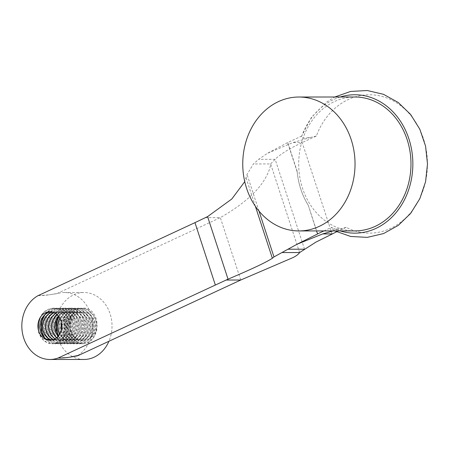 <?xml version="1.0" encoding="UTF-8"?>
<svg xmlns="http://www.w3.org/2000/svg" width="450" height="450" viewBox="0 0 450 450"><rect width="100%" height="100%" fill="white"/><g stroke="black" fill="none" stroke-linecap="round" stroke-linejoin="round"><path stroke-width="0.34" stroke-dasharray="2.25 1.69" d="M58.297 357.947L69.626 357.193M77.681 355.551A33.48 28.074 -90 0 0 91.727 317.886A33.48 28.074 -90 0 0 64.474 292.517A33.48 28.074 -90 0 0 57.426 293.591L49.23 294.801A51.418 10.164 161.9 0 0 57.358 293.377L220.337 217.626C244.192 203.889 259.639 189.911 266.681 175.68C268.971 171.264 270.287 167.349 270.63 163.946L275.158 159.328C277.324 157.022 280.952 154.282 286.048 151.104C289.952 148.663 295.335 145.828 302.203 142.594L316.35 136.018A69.188 58.016 90 0 1 392.788 100.614A69.188 58.016 90 0 1 422.567 191.734A69.188 58.016 90 0 1 346.202 227.34L336.623 231.795M37.924 295.633A51.418 10.164 161.9 0 0 49.23 294.801L37.952 295.701M307.839 204.502A69.188 58.016 90 0 1 297.219 172.018L297.113 171.112C298.26 183.746 301.995 195.176 308.323 205.414L316.474 230.929M354.87 230.912A66.96 56.143 90 0 1 299.666 176.333A66.96 56.143 90 0 1 334.446 101.565A66.96 56.143 90 0 1 354.814 96.992M316.35 136.018L310.483 137.458L303.311 138.212L301.393 136.676L301.759 136.024A69.188 58.016 90 0 1 340.194 97.003M340.251 230.917A69.188 58.016 90 0 1 331.605 227.346L331.656 229.146L340.346 228.78M301.759 136.024L287.606 142.599L267.334 153.354L258.666 159.334L253.406 163.952L247.016 174.437L244.744 181.648M297.219 172.018L287.606 142.599M323.916 230.923L331.605 227.346M346.202 227.34L333.022 230.917M297.113 171.112L287.792 142.599M258.992 211.072L247.016 174.437M317.644 233.927L308.323 205.414M310.511 137.453L292.877 142.599L267.334 153.354M255.358 206.252L246.088 177.885M299.593 252.557L270.63 163.946L253.406 163.952M240.733 280.024L220.337 217.626L205.611 217.631M304.537 249.216L275.158 159.328L258.666 159.334M83.964 359.466A33.48 28.074 90 0 1 55.879 325.997A33.48 28.074 90 0 1 83.936 292.506A33.48 28.074 90 0 1 108.922 341.28M61.447 322.234L62.708 318.938L65.424 315.219L69.024 312.716L73.131 311.721L77.288 312.334L81.051 314.499L84.009 317.959L85.843 322.329L86.377 327.116L85.545 331.774L83.486 335.779L80.432 338.676L76.759 340.138L72.894 339.998L69.3 338.271L66.398 335.16L64.524 331.003L63.934 326.289L64.688 321.536L66.735 317.284L69.857 314.021L73.716 312.114L77.901 311.777L81.945 313.043L85.427 315.776L87.953 319.669L89.269 324.276L89.235 329.074L87.879 333.523L85.376 337.123L82.013 339.457L78.204 340.273L74.402 339.469L71.044 337.14L68.524 333.551L67.163 329.108L67.123 324.309L68.422 319.697L70.942 315.804L74.413 313.059L79.712 311.704L82.642 312.103L86.507 314.004L89.64 317.256L91.688 321.502L92.464 326.25L91.873 330.975L90.017 335.132L87.114 338.254L83.526 339.986L79.661 340.138L75.983 338.687L72.928 335.801L70.852 331.802L70.02 327.144L70.538 322.358L72.366 317.981L75.313 314.511L79.071 312.339L83.228 311.715L87.334 312.699L90.945 315.191L93.668 318.904L95.209 323.421L95.422 328.224L94.292 332.775L91.474 337.101A14.282 11.976 90 0 1 84.707 340.245L88.47 339.137L91.688 336.544L94.011 332.758L95.13 328.202L94.911 323.398L93.364 318.887L90.636 315.18L87.024 312.694L82.913 311.715L78.761 312.345L75.004 314.527L72.056 317.998L70.234 322.38L69.722 327.167L70.566 331.819L72.641 335.812L75.707 338.698L79.38 340.138L80.944 340.273L83.244 339.981L86.839 338.243L89.73 335.115L91.586 330.952L92.16 326.233L91.395 321.48L89.331 317.244L86.198 313.993L82.333 312.098L78.148 311.777L74.104 313.065L70.633 315.816L68.119 319.719L66.819 324.326L66.87 329.124L68.237 333.568L70.757 337.157L74.126 339.48L77.929 340.273L81.742 339.452L85.089 337.112L87.593 333.506L88.942 329.057L88.971 324.253L87.654 319.652L85.112 315.765L81.636 313.037L77.586 311.771L73.406 312.12L69.542 314.032L66.426 317.301L64.389 321.553L63.63 326.306L64.243 331.026L66.105 335.171L69.019 338.282L72.619 339.998L76.483 340.132L80.156 338.664L83.199 335.762L85.264 331.757L86.074 327.094L85.545 322.312L83.706 317.942L80.741 314.483L76.978 312.328L72.816 311.721L68.715 312.728L65.109 315.231L62.404 318.954L60.874 323.477L60.677 328.281L61.824 332.826L64.153 336.6L67.399 339.171L71.826 340.279L75.004 339.722L78.463 337.635L81.141 334.226L82.716 329.895L82.98 325.114L81.9 320.439L79.566 316.389L76.23 313.425L72.248 311.884L68.057 311.94L64.108 313.588L59.856 318.071M91.474 337.101C101.458 329.906 97.059 310.269 85.995 308.301A17.854 14.974 -90 0 0 83.942 308.132A17.854 14.974 -90 0 0 72.405 314.612C65.368 325.007 73.294 342.99 84.707 340.245M38.779 331.312L39.921 334.761L42.924 339.418L47.053 342.568L51.801 343.839L56.638 343.097L60.975 340.419L64.322 336.116L66.274 330.671L66.583 324.697L65.329 319.151L61.003 320.501L63.692 320.524L64.406 322.909L64.761 327.707L63.782 332.314L61.583 336.206L58.438 338.94L53.578 340.284L54.996 340.217L58.714 338.951L61.869 336.218L64.069 332.331L65.059 327.724L64.699 322.926L63.023 318.476L60.193 314.876L56.509 312.536L52.374 311.715L49.888 311.715M59.569 334.429L62.353 337.821L65.863 339.806L69.711 340.234L73.451 339.041L76.635 336.375L78.896 332.533L79.948 327.954L79.661 323.151L78.041 318.673L75.257 315.017L71.612 312.609L67.252 311.709L63.343 312.435L59.619 314.685L58.382 315.923M57.999 336.521L60.688 338.816L64.384 340.178L68.248 339.936L71.809 338.113L74.655 334.924L76.449 330.716L76.95 325.98L76.112 321.244L73.986 317.048L70.802 313.858L66.909 312.047L64.209 311.715L62.719 311.816L58.697 313.183L56.902 314.415M56.441 337.967L59.119 339.564L62.932 340.279L66.735 339.373L70.043 336.954L72.495 333.293L73.778 328.809L73.727 324.006L72.343 319.427L69.744 315.596L66.229 312.936L61.166 311.715L57.983 312.188L55.417 313.329M54.889 338.985L57.617 340.054L59.659 340.279L61.481 340.099L65.138 338.552L68.136 335.582L70.138 331.526L70.881 326.846L70.279 322.065L68.366 317.739L65.357 314.342L61.56 312.261L58.129 311.715L61.869 312.266L65.666 314.353L68.676 317.756L70.577 322.088L71.179 326.863L70.419 331.543L68.422 335.593L65.413 338.563L61.762 340.104L59.962 340.279L57.898 340.048L55.035 338.906M56.919 340.284L59.996 339.654L63.428 337.489L66.054 334.024L67.562 329.653L67.753 324.866L66.606 320.209L64.204 316.204L60.829 313.312L56.824 311.856L55.086 311.715L57.139 311.856L61.138 313.324L64.519 316.221L66.904 320.226L68.057 324.883L67.854 329.67L66.341 334.041L63.709 337.5L60.272 339.66L56.919 340.284L53.483 339.632M61.121 321.024L62.038 325.749L61.594 330.502L59.867 334.738L57.06 337.995L53.522 339.891L49.899 340.284M54.068 312.615L58.427 311.715M55.558 313.414L58.292 312.182L61.47 311.715L66.538 312.947L70.059 315.608L72.641 319.449L74.031 324.028L74.07 328.826L72.782 333.309L70.329 336.966L67.005 339.379L63.219 340.279L59.394 339.559L56.593 337.843M57.043 314.544L59.006 313.178L63.034 311.811L64.508 311.709L67.224 312.053L71.117 313.869L74.295 317.064L76.41 321.266L77.254 326.002L76.736 330.739L74.942 334.935L72.09 338.124L68.524 339.941L64.665 340.178L60.964 338.811L58.151 336.347M58.528 316.103L59.929 314.674L63.652 312.424L67.804 311.715L71.921 312.615L75.572 315.034L78.345 318.69L79.959 323.173L80.246 327.977L79.183 332.556L76.927 336.392L73.727 339.053L69.992 340.234L66.139 339.801L62.634 337.809L59.721 334.17M59.996 318.33L61.144 316.62L64.418 313.577L68.372 311.934L72.562 311.889L76.539 313.436L79.875 316.401L82.198 320.456L83.284 325.136L83.008 329.912L81.427 334.243L78.744 337.646L75.274 339.728L71.438 340.251L67.674 339.165L64.44 336.589L62.106 332.809L61.312 330.322M63.523 320.664L65.593 318.938M40.348 317.374L43.599 312.722L48.026 309.516L53.961 308.143L58.258 308.846L62.949 311.456L66.668 315.709L69.002 321.12L69.705 327.088L68.726 332.933L66.178 337.995L62.387 341.702L57.78 343.631L52.914 343.569L48.347 341.522L46.08 339.542M47.34 312.047L53.032 308.745L58.202 308.199L63.253 309.662L67.612 312.969L70.819 317.751L72.523 323.466L72.551 329.468L70.926 335.076L67.837 339.654L63.669 342.697L58.539 343.851L54.073 342.984L49.77 340.2L46.502 335.812L44.651 330.311L44.432 324.326L45.906 318.532L48.904 313.577L53.134 310.027L58.106 308.284L63.298 308.543L68.136 310.77L72.084 314.719L74.734 319.944L75.78 325.856L75.139 331.779L72.894 337.05L69.322 341.072L64.845 343.389L61.577 343.851L59.979 343.744L55.311 342.09L51.362 338.619L48.623 333.726L47.396 327.949L47.858 321.958L49.967 316.423L53.505 311.968L58.089 309.099L63.219 308.143L68.338 309.201L72.877 312.154L76.359 316.676L78.39 322.251L78.767 328.247L77.468 333.984L74.649 338.827L70.667 342.214L65.964 343.772L61.11 343.322L56.666 340.909L53.151 336.814L50.985 331.498L50.417 325.553L51.553 319.663L54.259 314.488L58.269 310.613L63.135 308.481L68.327 308.323L73.282 310.162L77.451 313.791L80.398 318.797L81.782 324.619L81.489 330.598L79.554 336.054L76.224 340.374L71.899 343.069L67.657 343.851L62.308 342.585L58.168 339.457L55.148 334.811L53.595 329.169L53.708 323.168L55.491 317.486L58.759 312.761L63.174 309.538L68.231 308.171L73.401 308.818L78.103 311.406L81.832 315.641L84.189 321.047L84.909 327.015L83.948 332.865L81.416 337.939L77.636 341.662L73.041 343.614L68.169 343.575L63.596 341.55L59.85 337.764L58.646 335.756M58.956 316.659L63.444 311.276L68.175 308.756L72.203 308.137L78.401 309.623L82.766 312.919L85.995 317.683L87.716 323.392L87.767 329.389L86.158 335.008L83.081 339.604L78.924 342.664L74.143 343.839L69.328 342.996L65.019 340.234L61.734 335.863L59.867 330.373L59.625 324.388L61.082 318.589L64.063 313.622L68.282 310.056L73.249 308.284L78.441 308.52L83.289 310.725L87.249 314.662L89.916 319.871L90.979 325.777L90.36 331.706L88.133 336.988L84.572 341.027L80.106 343.367L75.24 343.744L70.566 342.113L66.606 338.664L63.849 333.776L62.606 328.011L63.045 322.02L65.138 316.474L68.659 312.007L73.237 309.116L78.362 308.132L83.486 309.167L88.037 312.103L91.53 316.609L93.578 322.172L93.971 328.168L92.694 333.917L89.893 338.771L85.922 342.18L81.225 343.761L76.371 343.333L71.916 340.942L68.383 336.864L66.201 331.554L65.616 325.62L66.729 319.725L69.424 314.539L73.418 310.646L78.278 308.486L83.469 308.306L88.436 310.123L92.616 313.734L95.574 318.724L96.981 324.546L96.705 330.519L94.787 335.987L91.474 340.324L87.154 343.041L82.862 343.845L77.563 342.602L73.412 339.497L70.38 334.868L68.805 329.231L68.901 323.229L70.667 317.543L72.405 314.612M85.995 308.301L83.874 308.132L80.016 308.7L75.263 311.152L71.449 315.281L68.985 320.625L68.141 326.571L68.979 332.449L71.409 337.601L75.116 341.438L79.672 343.53L84.538 343.642L89.151 341.752L92.976 338.085L95.546 333.051L96.57 327.218L95.901 321.249L93.606 315.81L89.921 311.524L85.241 308.874L80.083 308.154L74.998 309.454L70.566 312.621L67.247 317.295L65.407 322.954L65.239 328.956L66.729 334.626L69.711 339.317L73.811 342.501L79.329 343.845L83.391 343.125L87.756 340.493L91.125 336.223L93.111 330.795L93.471 324.821L92.132 318.988L89.252 313.937L85.106 310.252L80.173 308.346L74.981 308.436L70.087 310.506L66.049 314.325L63.281 319.461L62.1 325.339L62.595 331.29L64.716 336.639L68.192 340.791L72.613 343.266L77.468 343.789L82.17 342.298L86.203 338.968L89.055 334.17L90.416 328.449L90.096 322.447L88.116 316.851L84.69 312.283L80.173 309.268L75.071 308.137L69.924 309.026L65.317 311.839L61.734 316.243L59.569 321.75L59.051 327.735L60.21 333.529L62.916 338.468L66.819 341.994L71.483 343.716L73.249 343.845L76.343 343.434L80.843 341.179L84.459 337.207L86.749 331.971L87.457 326.059L86.456 320.141L83.874 314.876L79.959 310.877L75.144 308.582L71.713 308.137L69.958 308.256L64.957 309.932L60.705 313.425L58.674 316.282M58.343 336.127L61.307 340.065L65.571 342.911L70.211 343.851L75.161 342.765L79.38 339.784L82.508 335.25L84.189 329.664L84.218 323.668L82.569 317.936L79.414 313.11L75.082 309.741L70.054 308.211L64.867 308.689L60.109 311.119L56.284 315.236L53.803 320.563L52.943 326.509L53.758 332.392L56.171 337.556L59.861 341.409L64.412 343.524L69.278 343.659L73.896 341.792L77.737 338.147L80.319 333.124L81.366 327.296L80.713 321.322L78.441 315.872L74.767 311.569L70.093 308.897L64.941 308.16L59.856 309.431L55.412 312.581L52.076 317.239L50.22 322.892L50.029 328.894L51.502 334.569L54.467 339.277L58.556 342.478L63.304 343.822L68.136 343.147L72.506 340.537L75.892 336.285L77.895 330.868L78.272 324.9L76.956 319.056L74.087 313.993L69.958 310.292L65.031 308.363L59.833 308.43L54.939 310.478L50.889 314.28L48.099 319.404L46.901 325.277L47.374 331.228L49.483 336.594L52.943 340.757L57.352 343.254L62.207 343.8L66.915 342.332L70.959 339.019L73.828 334.238L75.206 328.522L74.908 322.526L72.945 316.918L69.536 312.334L65.025 309.296L59.552 308.143L54.776 309.015L50.158 311.799L46.564 316.192L44.387 321.688L43.847 327.673L44.989 333.473L47.678 338.423L51.564 341.972L56.227 343.71L61.087 343.451L65.593 341.224L69.221 337.269L71.528 332.044L72.253 326.137L71.274 320.214L68.709 314.938L64.806 310.922L59.996 308.604L54.81 308.25L49.809 309.904L46.62 312.261M45.248 339.165L50.316 342.894L55.125 343.856L59.906 342.793L64.131 339.834L67.275 335.317L68.979 329.743L69.024 323.747L67.393 318.004L64.254 313.166L59.934 309.774L53.471 308.143L49.725 308.678L44.955 311.091L41.119 315.186L38.621 320.507L37.738 326.447L38.537 332.336L40.933 337.511L44.612 341.381L49.157 343.519L54.023 343.676L58.646 341.831L62.494 338.203L65.098 333.191L66.161 327.369L65.531 321.396L64.828 319.151M332.049 233.921L302.203 142.594L292.877 142.599M301.387 136.676L311.518 117.253L326.593 102.071L334.8 97.003M334.856 230.917L331.656 229.151M64.474 292.517L83.936 292.506M59.659 340.284L59.962 340.284M62.702 340.279L63 340.279M65.739 340.279L66.043 340.279M68.782 340.279L69.081 340.279M71.826 340.279L72.124 340.279M74.863 340.273L75.161 340.273M77.906 340.273L78.204 340.273M80.944 340.273L81.242 340.273M61.166 311.715L61.47 311.715M64.209 311.709L64.508 311.709M67.247 311.709L67.551 311.709M70.29 311.709L70.588 311.709M73.333 311.709L73.631 311.709M76.371 311.704L76.669 311.704M79.414 311.704L79.712 311.704M82.451 311.704L82.755 311.704M81.326 308.132L80.837 308.132M78.283 308.132L77.794 308.132M75.246 308.137L74.756 308.137M72.203 308.137L71.713 308.137M69.165 308.137L68.676 308.137M66.122 308.137L65.633 308.137M63.084 308.143L62.589 308.143M60.041 308.143L59.552 308.143M57.004 308.143L56.509 308.143M53.961 308.143L53.471 308.143M82.862 343.845L82.373 343.845M79.819 343.845L79.329 343.845M76.781 343.845L76.292 343.845M73.738 343.845L73.249 343.845M70.701 343.851L70.211 343.851M67.657 343.851L67.168 343.851M64.62 343.851L64.125 343.851M61.577 343.851L61.087 343.851M58.539 343.851L58.044 343.856M55.496 343.856L55.007 343.856M52.459 343.856L51.964 343.856"/><path stroke-width="0.67" d="M60.958 320.524A14.282 11.976 90 0 0 49.888 311.715A14.282 11.976 90 0 0 37.918 326.008A14.282 11.976 90 0 0 49.899 340.284A14.282 11.976 90 0 0 61.121 321.024L61.009 320.524M333.022 230.917L322.723 233.921L297.045 244.237L273.977 256.922L272.357 258.261C266.377 262.221 251.606 269.19 228.037 279.169L215.342 285.041L194.968 222.643L37.952 295.701A33.48 28.074 90 0 0 22.5 333.304A33.48 28.074 90 0 0 49.911 359.483L83.964 359.466A33.48 28.074 90 0 0 94.146 357.182A33.48 28.074 90 0 0 108.922 341.28M215.364 285.041L58.297 357.947A33.48 28.074 90 0 1 49.911 359.483M58.32 358.02A51.418 10.164 161.9 0 0 69.626 357.193A51.418 10.164 161.9 0 0 77.749 355.764L240.733 280.024L226.007 280.029M69.626 357.193L77.681 355.551M278.499 101.587A66.96 56.143 -90 0 0 243.72 176.355A66.96 56.143 -90 0 0 298.924 230.934A66.96 56.143 -90 0 0 355.039 163.952A66.96 56.143 -90 0 0 298.868 97.02A66.96 56.143 -90 0 0 278.499 101.587M298.868 97.02L354.814 96.992A66.96 56.143 90 0 1 410.012 151.571A66.96 56.143 90 0 1 375.233 226.339A66.96 56.143 90 0 1 354.87 230.912L298.924 230.934M340.194 97.003A69.188 58.016 90 0 1 412.853 163.929A69.188 58.016 90 0 1 340.251 230.917M297.045 244.237L317.644 233.927L316.474 230.929M317.458 233.927L323.916 230.923M336.623 231.795L315.894 242.134L299.593 252.557C298.631 254.138 296.505 255.78 293.214 257.49L240.733 280.024M273.977 256.922L258.992 211.072M228.037 279.169L207.585 216.607L194.951 222.643M244.744 181.648L231.817 198.99L207.591 216.607M272.357 258.261L255.358 206.252M304.537 249.216L288.045 249.221M299.593 252.557L282.369 252.562M59.856 318.071L58.584 320.743L57.589 325.446L57.954 330.216L59.569 334.429M58.382 315.923L56.728 318.223L54.973 322.633L54.534 327.431L55.446 332.061L57.999 336.521M56.902 314.415L55.271 316.007L52.819 319.956L51.581 324.591L51.711 329.383L53.145 333.793L56.441 337.967M55.417 313.329L51.086 317.514L49.112 321.806L48.426 326.571L49.106 331.273L51.036 335.374L54.889 338.985M53.927 312.553L49.736 315.411L47.087 319.191L45.624 323.736L45.506 328.545L46.716 333.062L49.101 336.78L52.881 339.502M52.436 312.041L48.712 313.723L45.478 316.839L43.296 320.991L42.367 325.71L42.806 330.463L44.527 334.71L47.323 337.973L50.569 339.784M50.383 340.273L45.945 338.929L42.806 336.184L40.613 332.28L39.639 327.673L40.011 322.875L41.704 318.426L44.55 314.843L48.234 312.514L50.181 311.934M53.741 340.284L51.137 339.874L47.604 337.961L44.814 334.693L43.093 330.446L42.671 325.693L43.594 320.974L45.788 316.822L49.022 313.712L52.447 312.12M53.483 339.632L49.387 336.763L47.002 333.039L45.799 328.522L45.928 323.719L47.391 319.168L50.051 315.394L54.068 312.615M55.035 338.906L51.322 335.363L49.387 331.251L48.729 326.554L49.41 321.784L51.396 317.498L55.558 313.414M56.593 337.843L53.432 333.776L51.998 329.361L51.885 324.568L53.117 319.939L55.581 315.99L57.043 314.544M58.151 336.347L55.727 332.044L54.827 327.409L55.271 322.616L57.032 318.206L58.528 316.103M59.721 334.17L58.241 330.193L57.887 325.429L58.883 320.726L59.996 318.33M61.312 330.322L60.975 328.264L61.447 322.234M38.779 331.312L38.385 329.108L38.514 323.106L40.348 317.374M46.08 339.542L44.612 337.719L42.159 332.595L41.271 326.723L42.081 320.771L44.505 315.411L47.34 312.047M58.646 335.756L57.386 332.651L56.475 326.784L57.262 320.833L58.956 316.659M58.674 316.282L57.645 318.336L56.121 324.113L56.273 330.103L58.343 336.127M46.62 312.261L42.469 318.279L40.928 324.051L41.062 330.041L42.846 335.576L45.248 339.165M332.049 233.921L322.723 233.921M334.8 97.003L350.601 91.44L367.239 90.517L383.501 94.32L398.256 102.504L410.58 114.418L419.827 129.246L425.554 146.076L427.5 163.918L425.571 181.766L419.861 198.596L410.625 213.435L398.312 225.366L383.569 233.561L367.307 237.375L350.668 236.469L334.856 230.917"/></g></svg>
